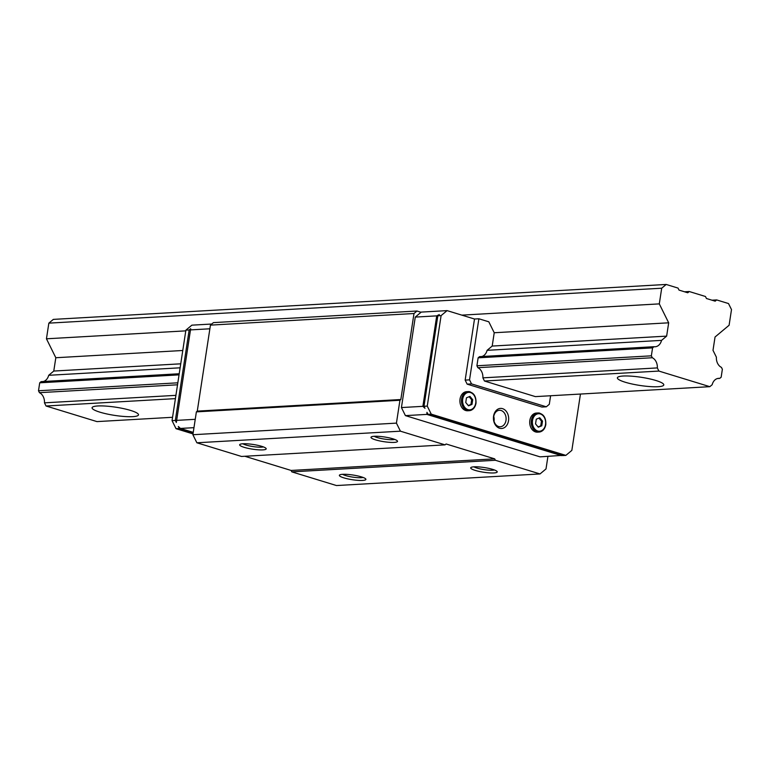 <?xml version="1.0" encoding="UTF-8"?>
<svg xmlns="http://www.w3.org/2000/svg" width="770" height="770" viewBox="0 0 770 770"><rect width="100%" height="100%" fill="white"/><g stroke="black" fill="none" stroke-linecap="round" stroke-linejoin="round"><path stroke-width="1.16" d="M99.965 412.181A23.485 4.139 8.7 0 1 92.073 407.753A23.485 4.139 8.7 0 1 105.991 406.098A23.485 4.139 8.7 0 1 130.602 410.429A23.485 4.139 8.7 0 1 138.494 414.857A23.485 4.139 8.7 0 1 124.576 416.512A23.485 4.139 8.7 0 1 99.965 412.181M625.269 382.247A23.485 4.139 8.7 0 1 617.376 377.82A23.485 4.139 8.7 0 1 631.294 376.164A23.485 4.139 8.7 0 1 655.905 380.495A23.485 4.139 8.7 0 1 663.798 384.923A23.485 4.139 8.7 0 1 649.88 386.579A23.485 4.139 8.7 0 1 625.269 382.247M679.024 290.097L687.754 292.773L689.246 291.522L705.455 296.489L706.446 298.5L715.176 301.176L716.668 299.925L728.507 303.553L731.5 309.588L729.103 325.258L715.041 337.01L713.001 350.331L716.389 357.174A9.692 7.334 86.7 0 0 721.432 367.367L722.366 369.263L721.153 377.213L719.729 378.397A9.692 7.334 86.7 0 0 718.603 378.349A9.692 7.334 86.7 0 0 712.173 384.711L709.825 386.675L658.899 371.073L657.339 367.916A9.692 7.334 86.7 0 0 652.306 357.742L651.353 355.827L652.575 347.876L653.98 346.702A9.692 7.334 86.7 0 0 655.116 346.76A9.692 7.334 86.7 0 0 661.555 340.378L666.637 336.124L668.678 322.813L659.303 303.881L661.7 288.211L666.194 284.457L678.033 288.086L679.024 290.097M684.549 291.792L689.246 291.522M717.496 378.532L719.729 378.397M179.218 373.758L41.118 381.631L39.713 382.806L38.5 390.756L39.443 392.671A9.692 7.334 -93.3 0 1 44.477 402.835L46.046 406.002L96.972 421.604L172.557 417.292M658.899 371.073L484.455 381.015L535.381 396.617L709.825 386.675M46.046 406.002L175.416 398.629M44.477 402.835L175.916 395.347M484.455 381.015L482.886 377.849L657.339 367.916M39.443 392.671L177.533 384.798M482.886 377.849A9.692 7.334 86.7 0 0 477.862 367.685L652.306 357.742M38.5 390.756L177.832 382.815M477.862 367.685L476.909 365.769L651.353 355.827M39.713 382.806L179.054 374.865M476.909 365.769L478.132 357.819L652.575 347.876M478.132 357.819L479.527 356.645L653.98 346.702M666.194 284.457L53.332 319.386L48.847 323.14L46.45 338.8L55.815 357.732L53.775 371.053L48.693 375.298A9.692 7.334 -93.3 0 1 43.389 381.497M48.693 375.298L180.132 367.81M481.799 356.52A9.692 7.334 86.7 0 0 487.102 350.321L661.555 340.378M53.775 371.053L180.738 363.815M487.102 350.321L492.194 346.067L666.637 336.124M55.815 357.732L182.779 350.494M492.194 346.067L494.225 332.746L668.678 322.813M46.45 338.8L185.782 330.859M461.827 315.132L659.303 303.881M48.847 323.14L661.7 288.211M711.971 300.194L716.668 299.925M363.094 477.448A11.146 1.964 8.7 0 1 345.701 475.581A11.146 1.964 8.7 0 1 342.631 474.32M343.882 477.872A13.417 2.368 8.7 0 1 339.647 474.955A13.417 2.368 8.7 0 1 361.39 476.871A13.417 2.368 8.7 0 1 365.75 478.95A13.417 2.368 8.7 0 1 359.022 480.413A13.417 2.368 8.7 0 1 343.882 477.872M494.427 469.969A11.146 1.964 8.7 0 1 477.025 468.093A11.146 1.964 8.7 0 1 473.964 466.841M475.206 470.393A13.417 2.368 8.7 0 1 470.98 467.477A13.417 2.368 8.7 0 1 492.723 469.392A13.417 2.368 8.7 0 1 497.074 471.471A13.417 2.368 8.7 0 1 490.346 472.934A13.417 2.368 8.7 0 1 475.206 470.393M394.712 439.42A11.146 1.964 8.7 0 1 377.319 437.553A11.146 1.964 8.7 0 1 374.249 436.292M375.5 439.843A13.417 2.368 8.7 0 1 371.265 436.927A13.417 2.368 8.7 0 1 393.008 438.842A13.417 2.368 8.7 0 1 397.368 440.921A13.417 2.368 8.7 0 1 390.631 442.384A13.417 2.368 8.7 0 1 375.5 439.843M263.388 446.908A11.146 1.964 8.7 0 1 245.986 445.031A11.146 1.964 8.7 0 1 242.925 443.78M244.177 447.332A13.417 2.368 8.7 0 1 239.942 444.415A13.417 2.368 8.7 0 1 261.685 446.331A13.417 2.368 8.7 0 1 266.045 448.409A13.417 2.368 8.7 0 1 259.307 449.873A13.417 2.368 8.7 0 1 244.177 447.332M475.812 403.316A9.558 7.238 -93.3 0 1 469.248 410.68L467.688 410.766A9.558 7.238 -93.3 0 1 465.725 410.525A9.558 7.238 -93.3 0 1 459.911 400.333A9.558 7.238 -93.3 0 1 466.601 391.68L468.16 391.593A9.558 7.238 -93.3 0 1 470.133 391.834M545.603 424.694A9.558 7.238 -93.3 0 1 539.048 432.066L537.489 432.153A9.558 7.238 -93.3 0 1 535.516 431.912A9.558 7.238 -93.3 0 1 529.712 421.719A9.558 7.238 -93.3 0 1 536.401 413.057L537.961 412.97A9.558 7.238 -93.3 0 1 539.924 413.211M493.753 416.503A8.249 6.247 -93.3 0 1 494.022 421.2M498.633 426.542A8.249 6.247 -93.3 0 1 493.618 417.744A8.249 6.247 -93.3 0 1 499.393 410.275A8.249 6.247 -93.3 0 1 501.087 410.487A8.249 6.247 -93.3 0 1 506.102 419.284A8.249 6.247 -93.3 0 1 500.327 426.744A8.249 6.247 -93.3 0 1 498.633 426.542M499.547 428.236A10.068 7.613 -93.3 0 1 493.57 416.156A10.068 7.613 -93.3 0 1 502.541 408.649A10.068 7.613 -93.3 0 1 508.527 420.738A10.068 7.613 -93.3 0 1 499.547 428.236M176.33 422.461L175.329 420.449L189.17 329.974L190.671 328.723L176.33 422.461M176.426 420.391L195.243 419.313M190.267 329.906L209.873 328.79M211.74 324.026L191.874 325.161L185.888 330.157L189.17 329.974M185.888 330.157L172.047 420.632L175.329 420.449M424.973 408.293L422.884 406.339L436.725 315.864L439.314 314.555L437.822 315.806L423.972 406.281L424.973 408.293M561.965 455.388L540.02 456.851L405.415 415.617L401.43 407.561L422.884 406.339M405.415 415.617L426.869 414.395L426.965 412.325L427.956 414.337L431.248 414.144L427.254 406.088L441.104 315.613L447.091 310.618L474.503 319.011L478.882 318.77L488.815 321.812L494.225 332.746M423.972 406.281L427.254 406.088M401.43 407.561L415.271 317.086L436.725 315.864M437.822 315.806L441.104 315.613M415.271 317.086L421.257 312.091L447.091 310.618M561.474 455.628L426.869 414.395M427.956 414.337L562.572 455.57L565.854 455.388L431.248 414.144M193.183 432.75L179.314 428.505L178.322 426.493L180.411 428.438L193.241 432.374M172.047 420.632L176.032 428.688L179.314 428.505M180.411 428.438L193.963 427.668M542.504 421.084L541.782 425.8L538.297 427.196L535.545 423.885L536.266 419.178L539.741 417.773L542.504 421.084L541.464 421.142L538.933 418.11M538.076 426.927L540.742 425.858L541.464 421.142M541.782 425.8L540.742 425.858M472.703 399.707L471.981 404.414L468.507 405.819L465.744 402.508L466.466 397.801L469.95 396.396L472.703 399.707L471.664 399.765L469.132 396.723M468.275 405.549L470.942 404.481L471.664 399.765M471.981 404.414L470.942 404.481M550.608 395.751L549.299 404.298L546.315 406.801L471.529 383.893L469.536 379.86L478.882 318.77M471.529 383.893L467.149 384.143L541.936 407.051L546.315 406.801M467.149 384.143L465.157 380.111L469.536 379.86M465.157 380.111L474.503 319.011M176.032 428.688L193.01 433.895M580.455 394.048L571.841 450.383L565.854 455.388M421.046 312.264L416.984 311.022L413.99 313.515L400.833 399.524L399.938 400.275L396.435 423.125L400.429 431.181L445.07 444.858L446.119 443.982L494.677 458.853L495.379 460.267L540.02 473.945L546.007 468.94L547.922 456.408M244.812 456.264L291.118 470.451L291.82 471.866L336.461 485.543L540.02 473.945M416.984 311.022L213.434 322.62L210.441 325.123L197.274 411.122L196.379 411.873L192.885 434.723L196.87 442.779L241.52 456.456L445.07 444.858M413.99 313.515L210.441 325.123M400.833 399.524L197.274 411.122M399.938 400.275L196.379 411.873M396.435 423.125L192.885 434.723M400.429 431.181L196.87 442.779M494.677 458.853L291.118 470.451M495.379 460.267L291.82 471.866M467.284 410.439A9.558 7.238 -93.3 0 1 461.605 398.956A9.558 7.238 -93.3 0 1 468.16 391.593C473.656 392.276 476.274 396.165 476.004 403.249C475.09 407.734 472.838 410.208 469.248 410.68A9.558 7.238 -93.3 0 1 467.284 410.439M475.735 403.105A8.768 6.632 -93.3 0 1 467.919 409.63A8.768 6.632 -93.3 0 1 462.712 399.11A8.768 6.632 -93.3 0 1 470.528 392.575A8.768 6.632 -93.3 0 1 475.735 403.105M537.075 431.826A9.558 7.238 -93.3 0 1 531.396 420.343A9.558 7.238 -93.3 0 1 537.961 412.97C543.456 413.654 546.074 417.542 545.805 424.636C544.89 429.111 542.638 431.595 539.048 432.066A9.558 7.238 -93.3 0 1 537.075 431.826M545.535 424.482A8.768 6.632 -93.3 0 1 537.72 431.017A8.768 6.632 -93.3 0 1 532.513 420.497A8.768 6.632 -93.3 0 1 540.328 413.962A8.768 6.632 -93.3 0 1 545.535 424.482"/></g></svg>
